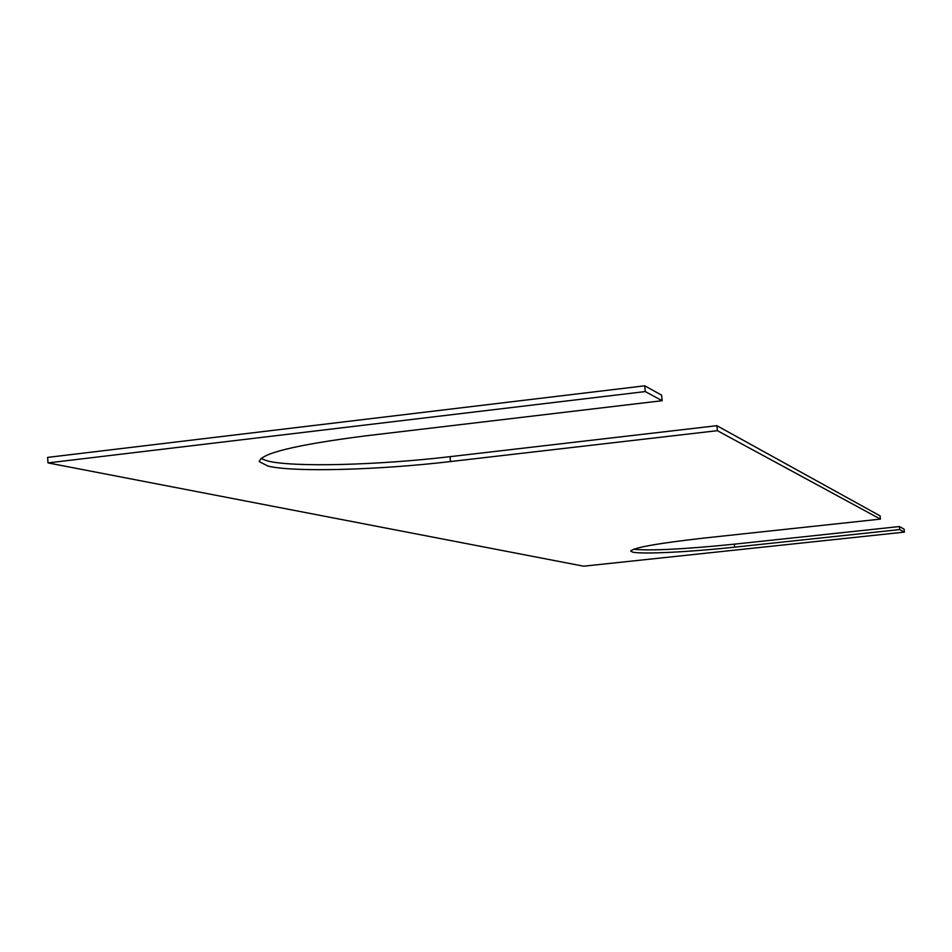 <?xml version="1.0" encoding="UTF-8"?>
<svg xmlns="http://www.w3.org/2000/svg" width="952" height="952" viewBox="0 0 952 952"><rect width="100%" height="100%" fill="white"/><g stroke="black" fill="none" stroke-linecap="round" stroke-linejoin="round"><path stroke-width="1.43" d="M260.848 458.519L267.583 460.982C293.359 467.492 378.027 465.171 450.07 456.662L716.892 425.687L880.088 515.877L880.422 519.114L717.368 430.673L450.498 461.553C378.444 470.038 293.763 472.442 268 466.087L259.408 461.708C260.36 453.438 295.667 444.834 365.354 435.897L662.14 400.709L645.289 391.57L48.017 462.91L583.6 566.19L904.4 532.12L899.711 529.586L734.635 547.15C689.438 552.029 641.422 554.421 632.533 552.089L630.7 551.018C633.865 547.555 658.415 543.235 704.349 538.035L880.422 519.114M633.485 549.268C651.025 550.887 684.643 549.185 734.349 544.163L899.402 526.551L899.711 529.586M716.892 425.687L717.368 430.673M662.14 400.709L661.604 395.128L644.742 385.81L645.289 391.57M899.402 526.551L904.091 529.145L904.4 532.12M48.017 462.91L47.6 457.4L644.742 385.81M450.07 456.662L450.498 461.553M734.349 544.163L734.635 547.15M259.337 460.768L259.408 461.708"/></g></svg>
